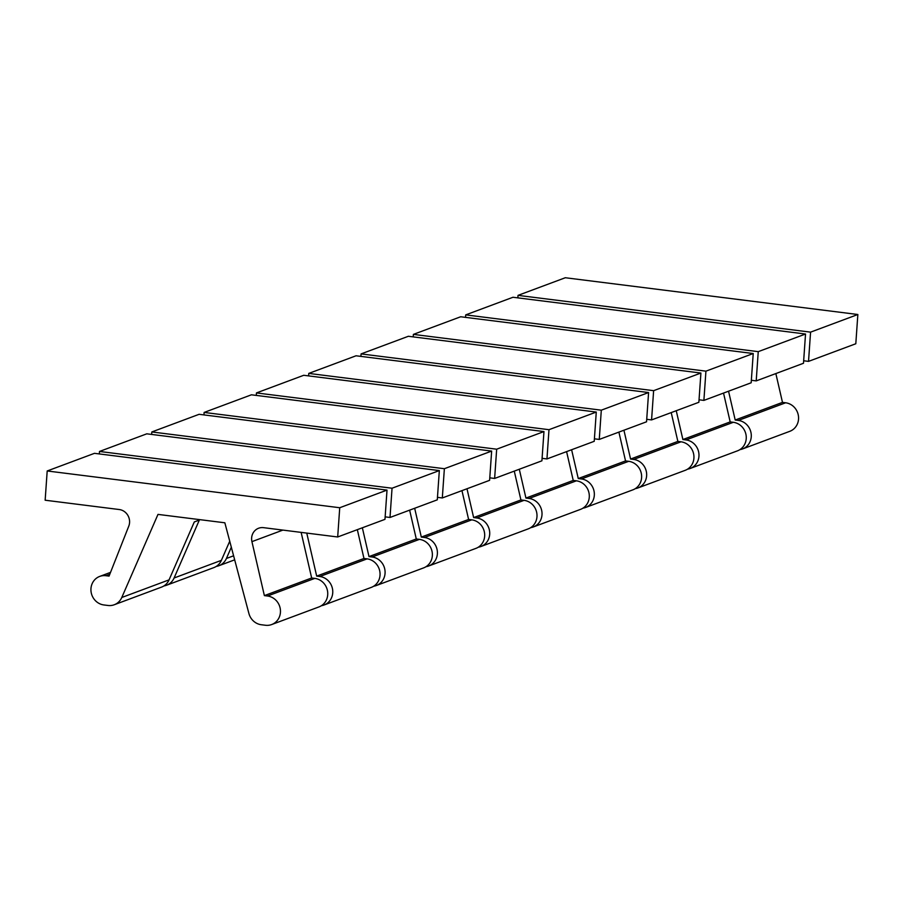 <?xml version="1.0" encoding="UTF-8"?>
<svg xmlns="http://www.w3.org/2000/svg" width="903" height="903" viewBox="0 0 903 903"><rect width="100%" height="100%" fill="white"/><g stroke="black" fill="none" stroke-linecap="round" stroke-linejoin="round"><path stroke-width="1.35" d="M224.847 522.792L248.901 613.476A14.843 13.838 -110.5 0 0 261.317 624.741L265.471 625.26A14.843 13.838 -110.5 0 0 271.679 624.549A14.843 13.838 -110.5 0 0 280.302 609.051A14.843 13.838 -110.5 0 0 267.514 596.014L264.376 595.619L251.926 541.642A11.874 11.073 69.5 0 1 258.619 528.232A11.874 11.073 69.5 0 1 263.597 527.668L337.688 536.98L339.731 507.734L47.193 470.971L45.15 500.217L119.241 509.529A11.874 11.073 69.5 0 1 128.768 526.167L109.06 576.103L105.911 575.708A14.843 13.838 -110.5 0 0 99.702 576.419A14.843 13.838 -110.5 0 0 91.09 591.905A14.843 13.838 -110.5 0 0 103.868 604.954L108.021 605.473A14.843 13.838 -110.5 0 0 114.23 604.762A14.843 13.838 -110.5 0 0 121.781 597.493L157.991 514.394L224.847 522.792M803.659 360.771L808.524 361.381L810.567 332.146L518.029 295.371L517.859 297.866M739.896 449.626A14.843 13.838 -110.5 0 0 742.514 448.96A14.843 13.838 -110.5 0 0 751.127 433.463A14.843 13.838 -110.5 0 0 738.349 420.426L735.2 420.03L728.552 391.202M163.928 585.923A14.843 13.838 -110.5 0 0 166.547 585.246A14.843 13.838 -110.5 0 0 174.098 577.988L199.337 520.06L194.303 521.934L169.064 579.861L121.781 597.493M216.246 566.407A14.843 13.838 -110.5 0 0 218.865 565.741A14.843 13.838 -110.5 0 0 226.416 558.472L231.326 547.195M166.547 585.246L213.83 567.615A14.843 13.838 -110.5 0 0 221.382 560.345L229.734 541.19M385.141 516.855L390.006 517.464L392.049 488.218L99.511 451.455L99.341 453.938M321.378 605.71A14.843 13.838 -110.5 0 0 323.996 605.033A14.843 13.838 -110.5 0 0 332.609 589.546A14.843 13.838 -110.5 0 0 319.831 576.509L316.682 576.114L306.76 533.086M687.589 469.142A14.843 13.838 -110.5 0 0 690.197 468.465L737.48 450.834A14.843 13.838 -110.5 0 0 746.104 435.336A14.843 13.838 -110.5 0 0 733.315 422.299L730.177 421.904L723.529 393.087M751.352 380.287L756.206 380.897L803.489 363.266L805.532 334.02L512.994 297.256L465.711 314.887L465.542 317.371M756.206 380.897L758.249 351.651L465.711 314.887M690.197 468.465A14.843 13.838 -110.5 0 0 698.82 452.967A14.843 13.838 -110.5 0 0 686.032 439.93L682.894 439.535L676.245 410.718M635.272 488.647A14.843 13.838 -110.5 0 0 637.879 487.97L685.174 470.339A14.843 13.838 -110.5 0 0 693.786 454.852A14.843 13.838 -110.5 0 0 681.009 441.804L677.86 441.409L671.211 412.592M699.035 399.792L703.889 400.401L751.172 382.77L753.226 353.524L460.688 316.761L413.393 334.392L413.224 336.887M742.514 448.96L789.798 431.318A14.843 13.838 -110.5 0 0 798.41 415.831A14.843 13.838 -110.5 0 0 785.633 402.783L782.483 402.388L735.2 420.03M637.879 487.97A14.843 13.838 -110.5 0 0 646.503 472.483A14.843 13.838 -110.5 0 0 633.714 459.446L630.576 459.051L623.928 430.223M582.954 508.163A14.843 13.838 -110.5 0 0 585.573 507.486L632.856 489.855A14.843 13.838 -110.5 0 0 641.469 474.357A14.843 13.838 -110.5 0 0 628.691 461.32L625.542 460.925L578.259 478.556L571.61 449.739M585.573 507.486A14.843 13.838 -110.5 0 0 594.185 491.988A14.843 13.838 -110.5 0 0 581.408 478.951L578.259 478.556M530.637 527.668A14.843 13.838 -110.5 0 0 533.255 526.991L580.539 509.36A14.843 13.838 -110.5 0 0 589.151 493.873A14.843 13.838 -110.5 0 0 576.374 480.825L573.224 480.43L525.941 498.072L519.293 469.244M533.255 526.991A14.843 13.838 -110.5 0 0 541.868 511.504A14.843 13.838 -110.5 0 0 529.09 498.467L525.941 498.072M478.33 547.184A14.843 13.838 -110.5 0 0 480.938 546.507L528.221 528.876A14.843 13.838 -110.5 0 0 536.845 513.378A14.843 13.838 -110.5 0 0 524.056 500.341L520.918 499.946L473.635 517.577L466.986 488.76M480.938 546.507A14.843 13.838 -110.5 0 0 489.561 531.009A14.843 13.838 -110.5 0 0 476.773 517.972L473.635 517.577M426.013 566.689A14.843 13.838 -110.5 0 0 428.62 566.012L475.915 548.381A14.843 13.838 -110.5 0 0 484.527 532.883A14.843 13.838 -110.5 0 0 471.75 519.846L468.601 519.451L421.317 537.093L414.669 508.265M428.62 566.012A14.843 13.838 -110.5 0 0 437.244 550.525A14.843 13.838 -110.5 0 0 424.455 537.488L421.317 537.093M373.695 586.205A14.843 13.838 -110.5 0 0 376.314 585.528L423.597 567.897A14.843 13.838 -110.5 0 0 432.21 552.399A14.843 13.838 -110.5 0 0 419.432 539.362L416.283 538.967L369 556.598L362.351 527.781M376.314 585.528A14.843 13.838 -110.5 0 0 384.926 570.03A14.843 13.838 -110.5 0 0 372.149 556.993L369 556.598M323.996 605.033L371.28 587.401A14.843 13.838 -110.5 0 0 379.892 571.904A14.843 13.838 -110.5 0 0 367.115 558.867L363.965 558.472L316.682 576.114M271.679 624.549L318.962 606.918A14.843 13.838 -110.5 0 0 327.586 591.42A14.843 13.838 -110.5 0 0 314.797 578.383L311.659 577.988L264.376 595.619M730.177 421.904L682.894 439.535M677.86 441.409L630.576 459.051M782.483 402.388L775.846 373.571M625.542 460.925L618.894 432.108M573.224 480.43L566.587 451.613M520.918 499.946L514.27 471.129M468.601 519.451L461.952 490.634M416.283 538.967L409.635 510.15M363.965 558.472L357.328 529.655M311.659 577.988L301.139 532.386M810.567 332.146L857.85 314.504L855.807 343.75L808.524 361.381M646.717 419.308L651.571 419.918L653.625 390.672L361.087 353.908L360.907 356.392M653.625 390.672L700.909 373.041L698.866 402.286L651.571 419.918M594.4 438.813L599.265 439.422L601.308 410.176L308.77 373.413L308.6 375.908M601.308 410.176L648.591 392.545L646.548 421.791L599.265 439.422M542.093 458.329L546.947 458.938L548.99 429.693L256.452 392.929L256.283 395.412M548.99 429.693L596.273 412.061L594.23 441.307L546.947 458.938M489.776 477.834L494.63 478.443L496.673 449.197L204.134 412.434L203.965 414.917M496.673 449.197L543.967 431.566L541.913 460.812L494.63 478.443M437.458 497.35L442.312 497.959L444.366 468.713L151.828 431.95L151.648 434.433M444.366 468.713L491.65 451.082L489.607 480.328L442.312 497.959M392.049 488.218L439.332 470.587L437.289 499.833L390.006 517.464M339.731 507.734L387.015 490.103L384.971 519.349L337.688 536.98M805.532 334.02L758.249 351.651M703.889 400.401L705.932 371.156L413.393 334.392M753.226 353.524L705.932 371.156M857.85 314.504L565.312 277.74L518.029 295.371M700.909 373.041L408.37 336.277L361.087 353.908M648.591 392.545L356.053 355.782L308.77 373.413M596.273 412.061L303.735 375.287L256.452 392.929M543.967 431.566L251.429 394.803L204.134 412.434M491.65 451.082L199.111 414.308L151.828 431.95M439.332 470.587L146.794 433.824L99.511 451.455M387.015 490.103L94.476 453.329L47.193 470.971M114.23 604.762L161.513 587.119A14.843 13.838 -110.5 0 0 169.064 579.861M233.606 555.796L226.416 558.472M221.382 560.345L174.098 577.988M785.633 402.783L738.349 420.426M733.315 422.299L686.032 439.93M681.009 441.804L633.714 459.446M628.691 461.32L581.408 478.951M576.374 480.825L529.09 498.467M524.056 500.341L476.773 517.972M471.75 519.846L424.455 537.488M419.432 539.362L372.149 556.993M367.115 558.867L319.831 576.509M314.797 578.383L267.514 596.014M282.899 530.095L251.926 541.642M109.782 574.263L105.911 575.708M110.527 572.378L99.702 576.419M234.678 559.837L218.865 565.741"/></g></svg>
